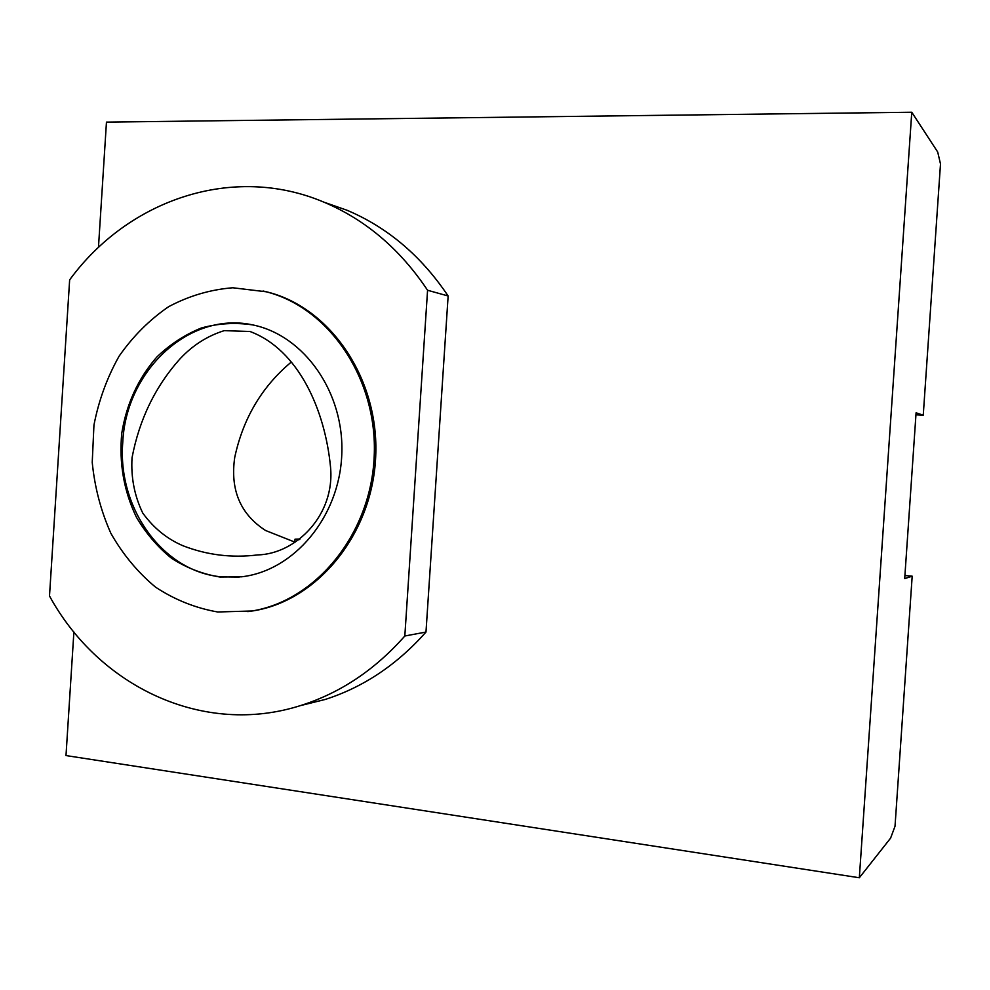 <?xml version="1.0" encoding="UTF-8"?>
<svg xmlns="http://www.w3.org/2000/svg" width="990" height="990" viewBox="0 0 990 990"><rect width="100%" height="100%" fill="white"/><g stroke="black" fill="none" stroke-linecap="round" stroke-linejoin="round"><path stroke-width="1.49" d="M330.499 466.748C335.363 514.602 296.332 553.967 257.586 554.932C231.784 558.113 206.91 555.056 182.977 545.75C167.087 538.981 153.673 528.091 142.758 513.067C134.442 495.829 130.866 477.378 132.041 457.739C139.33 419.438 155.306 386.496 179.957 358.9C192.58 345.361 207.331 335.944 224.223 330.648L250 331.489C298.807 349.767 325.042 410.281 330.499 466.748M294.834 542.099L265.58 530.504C240.298 514.181 230.014 489.765 234.754 457.269C243.045 418.758 261.509 387.338 290.169 363.008L291.134 362.229M300.044 539.005L295.032 539.166L298.881 539.872M324.386 202.331L346.896 210.202C387.486 227.316 421.233 255.903 448.136 295.985L425.985 632.053C396.953 664.797 363.293 687.283 324.992 699.522L300.168 705.684M98.456 247.5L106.462 122.117L911.765 112.241L937.703 152.014L940.5 163.956L923.249 415.206L916.084 412.805L904.699 578.618L912.186 576.18L904.91 575.537M911.765 112.241L859.332 877.759L65.996 755.568L73.891 631.991M859.332 877.759L890.604 838.122L895.022 826.242L912.186 576.18M915.936 414.822L923.249 415.206M427.569 290.256L404.823 636.001C375.099 669.661 340.659 692.74 301.505 705.264C203.816 737.005 99.074 686.8 49.5 595.992L69.647 279.861C128.292 199.683 233.034 163.511 324.027 202.208C365.52 219.718 400.034 249.059 427.569 290.256L448.136 295.985M404.823 636.001L425.985 632.053M247.797 611.634L253.663 610.781C317.951 600.435 372.488 533.523 375.693 456.563C379.38 379.615 331.031 308.137 267.919 292.161L263.068 290.998M217.689 611.981L251.992 610.991C316.354 600.633 370.99 533.598 374.195 456.489C377.895 379.405 329.472 307.791 266.26 291.79L232.799 287.768C210.288 289.575 188.88 295.899 168.572 306.727C149.416 319.881 132.907 336.39 119.06 356.239C107.093 377.549 98.715 400.505 93.951 425.094L92.231 462.38C94.694 487.303 100.893 510.927 110.843 533.251C122.785 554.301 137.684 572.257 155.529 587.132C174.735 599.792 195.463 608.07 217.689 611.981M219.953 577.021C202.74 574.175 186.64 567.963 171.641 558.36C157.657 547.049 145.901 533.313 136.373 517.139C123.849 491.003 118.986 463.048 121.758 433.274C126.534 403.809 138.241 378.366 156.89 356.957C170.169 344.26 184.994 334.608 201.378 327.987C218.295 323.346 235.434 322.319 252.772 324.918C304.45 335.462 344.768 392.906 341.76 455.054C339.199 517.226 293.919 570.871 241.511 576.811L219.953 577.021M239.196 577.071L221.686 576.873C162.867 571.886 117.389 508.08 122.748 442.542C125.742 371.485 188.063 311.974 251.225 324.596M294.797 542.656L295.02 539.228M324.992 699.522L301.505 705.264M346.896 210.202L324.027 202.208M267.919 292.161L266.26 291.79M253.663 610.781L251.992 610.991"/></g></svg>
